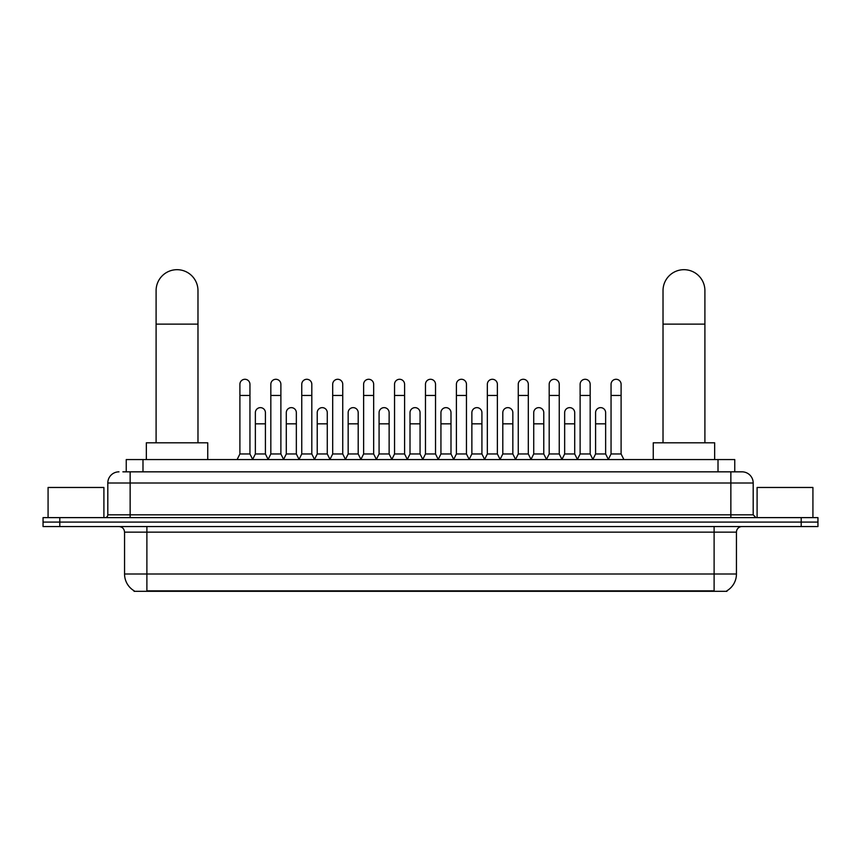 <?xml version="1.0" encoding="UTF-8"?>
<svg xmlns="http://www.w3.org/2000/svg" width="861" height="861" viewBox="0 0 861 861"><rect width="100%" height="100%" fill="white"/><g stroke="black" fill="none" stroke-linecap="round" stroke-linejoin="round"><path stroke-width="1.29" d="M126.244 471.839L126.244 459.559L734.756 459.559L734.756 471.839M726.953 590.764L726.953 591.313L134.047 591.313L134.047 590.764M134.219 590.861A19.545 19.545 0 0 1 124.554 574.007L146.887 574.007L146.887 590.861L714.113 590.861L714.113 574.007L736.446 574.007L736.446 532.141A5.586 5.586 0 0 1 742.021 526.555M124.554 574.007L124.554 532.141C124.232 528.74 122.37 526.889 118.979 526.555M726.781 590.861A19.545 19.545 0 0 0 736.446 574.007M59.796 517.622L817.95 517.622L817.95 522.089L43.05 522.089L43.05 526.555L59.796 526.555L59.796 522.089L43.05 522.089L43.05 517.622L59.796 517.622L59.796 522.089L817.95 522.089L817.95 526.555L59.796 526.555M123.145 471.839L742.021 471.839A11.161 11.161 0 0 1 753.192 483.01L753.192 514.824L755.98 517.622M122.886 471.839L130.14 471.839L130.14 483.01L107.808 483.01L107.808 514.824A2.787 2.787 0 0 1 105.02 517.622M118.979 471.839A11.161 11.161 0 0 0 107.808 483.01M753.192 483.01L730.86 483.01L730.86 471.839L742.021 471.839M103.901 517.622L103.901 487.477L48.076 487.477L48.076 517.622M812.924 517.622L812.924 487.477L757.099 487.477L757.099 517.622M156.099 442.812L156.099 290.62A20.933 20.933 0 0 1 177.043 269.687A20.933 20.933 0 0 1 197.976 290.62A20.933 20.933 0 0 0 177.043 269.687M197.976 442.812L197.976 290.62M207.749 459.559L207.749 442.812L146.338 442.812L146.338 459.559M663.024 442.812L663.024 290.62A20.933 20.933 0 0 1 683.957 269.687A20.933 20.933 0 0 1 704.901 290.62A20.933 20.933 0 0 0 683.957 269.687M704.901 442.812L704.901 290.62M714.662 459.559L714.662 442.812L653.251 442.812L653.251 459.559M237.109 459.559L239.896 453.973L249.948 453.973L252.747 459.559M249.948 453.973L249.948 384.297A5.026 5.026 0 0 0 244.922 379.281A5.026 5.026 0 0 1 245.245 379.292M239.896 453.973L239.896 395.468L249.948 395.468M239.896 395.468L239.896 384.297A5.026 5.026 0 0 1 244.922 379.281M268.04 459.559L270.828 453.973L280.88 453.973L283.667 459.559M280.88 453.973L280.88 384.297A5.026 5.026 0 0 0 275.854 379.281A5.026 5.026 0 0 1 276.166 379.292M270.828 453.973L270.828 395.468L280.88 395.468M270.828 395.468L270.828 384.297A5.026 5.026 0 0 1 275.854 379.281M298.971 459.559L301.759 453.973L311.811 453.973L314.599 459.559M311.811 453.973L311.811 384.297A5.026 5.026 0 0 0 306.785 379.281A5.026 5.026 0 0 1 307.097 379.292M301.759 453.973L301.759 395.468L311.811 395.468M301.759 395.468L301.759 384.297A5.026 5.026 0 0 1 306.785 379.281M329.892 459.559L332.69 453.973L342.743 453.973L345.53 459.559M342.743 453.973L342.743 384.297A5.026 5.026 0 0 0 337.716 379.281A5.026 5.026 0 0 1 338.029 379.292M332.69 453.973L332.69 395.468L342.743 395.468M332.69 395.468L332.69 384.297A5.026 5.026 0 0 1 337.716 379.281M360.824 459.559L363.622 453.973L373.663 453.973L376.461 459.559M373.663 453.973L373.663 384.297A5.026 5.026 0 0 0 368.637 379.281A5.026 5.026 0 0 1 368.96 379.292M363.622 453.973L363.622 395.468L373.663 395.468M363.622 395.468L363.622 384.297A5.026 5.026 0 0 1 368.637 379.281M391.755 459.559L394.542 453.973L404.595 453.973L407.382 459.559M404.595 453.973L404.595 384.297A5.026 5.026 0 0 0 399.569 379.281A5.026 5.026 0 0 1 399.891 379.292M394.542 453.973L394.542 395.468L404.595 395.468M394.542 395.468L394.542 384.297A5.026 5.026 0 0 1 399.569 379.281M422.686 459.559L425.474 453.973L435.526 453.973L438.314 459.559M435.526 453.973L435.526 384.297A5.026 5.026 0 0 0 430.5 379.281A5.026 5.026 0 0 1 430.812 379.292M425.474 453.973L425.474 395.468L435.526 395.468M425.474 395.468L425.474 384.297A5.026 5.026 0 0 1 430.5 379.281M453.618 459.559L456.405 453.973L466.458 453.973L469.245 459.559M466.458 453.973L466.458 384.297A5.026 5.026 0 0 0 461.431 379.281A5.026 5.026 0 0 1 461.744 379.292M456.405 453.973L456.405 395.468L466.458 395.468M456.405 395.468L456.405 384.297A5.026 5.026 0 0 1 461.431 379.281M484.539 459.559L487.337 453.973L497.378 453.973L500.176 459.559M497.378 453.973L497.378 384.297A5.026 5.026 0 0 0 492.363 379.281A5.026 5.026 0 0 1 492.675 379.292M487.337 453.973L487.337 395.468L497.378 395.468M487.337 395.468L487.337 384.297A5.026 5.026 0 0 1 492.363 379.281M515.47 459.559L518.257 453.973L528.31 453.973L531.108 459.559M528.31 453.973L528.31 384.297A5.026 5.026 0 0 0 523.284 379.281A5.026 5.026 0 0 1 523.606 379.292M518.257 453.973L518.257 395.468L528.31 395.468M518.257 395.468L518.257 384.297A5.026 5.026 0 0 1 523.284 379.281M546.401 459.559L549.189 453.973L559.241 453.973L562.029 459.559M559.241 453.973L559.241 384.297A5.026 5.026 0 0 0 554.215 379.281A5.026 5.026 0 0 1 554.527 379.292M549.189 453.973L549.189 395.468L559.241 395.468M549.189 395.468L549.189 384.297A5.026 5.026 0 0 1 554.215 379.281M577.333 459.559L580.12 453.973L590.172 453.973L592.96 459.559M590.172 453.973L590.172 384.297A5.026 5.026 0 0 0 585.146 379.281A5.026 5.026 0 0 1 585.458 379.292M580.12 453.973L580.12 395.468L590.172 395.468M580.12 395.468L580.12 384.297A5.026 5.026 0 0 1 585.146 379.281M608.253 459.559L611.052 453.973L621.104 453.973L623.891 459.559M621.104 453.973L621.104 384.297A5.026 5.026 0 0 0 616.078 379.281A5.026 5.026 0 0 1 616.39 379.292M611.052 453.973L611.052 395.468L621.104 395.468M611.052 395.468L611.052 384.297A5.026 5.026 0 0 1 616.078 379.281M252.66 459.387L255.362 453.973L265.414 453.973L268.126 459.387M265.414 453.973L265.414 412.667A5.026 5.026 0 0 0 260.711 407.651A5.026 5.026 0 0 1 265.414 412.667M255.362 453.973L255.362 423.827L265.414 423.827M255.362 423.827L255.362 412.667A5.026 5.026 0 0 1 260.711 407.651M283.592 459.387L286.293 453.973L296.345 453.973L299.047 459.387M296.345 453.973L296.345 412.667A5.026 5.026 0 0 0 291.631 407.651A5.026 5.026 0 0 1 296.345 412.667M286.293 453.973L286.293 423.827L296.345 423.827M286.293 423.827L286.293 412.667A5.026 5.026 0 0 1 291.631 407.651M314.513 459.387L317.225 453.973L327.277 453.973L329.978 459.387M327.277 453.973L327.277 412.667A5.026 5.026 0 0 0 322.563 407.651A5.026 5.026 0 0 1 327.277 412.667M317.225 453.973L317.225 423.827L327.277 423.827M317.225 423.827L317.225 412.667A5.026 5.026 0 0 1 322.563 407.651M345.444 459.387L348.156 453.973L358.198 453.973L360.91 459.387M358.198 453.973L358.198 412.667A5.026 5.026 0 0 0 353.494 407.651A5.026 5.026 0 0 1 358.198 412.667M348.156 453.973L348.156 423.827L358.198 423.827M348.156 423.827L348.156 412.667A5.026 5.026 0 0 1 353.494 407.651M376.375 459.387L379.077 453.973L389.129 453.973L391.841 459.387M389.129 453.973L389.129 412.667A5.026 5.026 0 0 0 384.426 407.651A5.026 5.026 0 0 1 389.129 412.667M379.077 453.973L379.077 423.827L389.129 423.827M379.077 423.827L379.077 412.667A5.026 5.026 0 0 1 384.426 407.651M407.307 459.387L410.008 453.973L420.06 453.973L422.773 459.387M420.06 453.973L420.06 412.667A5.026 5.026 0 0 0 415.346 407.651A5.026 5.026 0 0 1 420.06 412.667M410.008 453.973L410.008 423.827L420.06 423.827M410.008 423.827L410.008 412.667A5.026 5.026 0 0 1 415.346 407.651M438.227 459.387L440.94 453.973L450.992 453.973L453.693 459.387M450.992 453.973L450.992 412.667A5.026 5.026 0 0 0 446.278 407.651A5.026 5.026 0 0 1 450.992 412.667M440.94 453.973L440.94 423.827L450.992 423.827M440.94 423.827L440.94 412.667A5.026 5.026 0 0 1 446.278 407.651M469.159 459.387L471.871 453.973L481.923 453.973L484.625 459.387M481.923 453.973L481.923 412.667A5.026 5.026 0 0 0 477.209 407.651A5.026 5.026 0 0 1 481.923 412.667M471.871 453.973L471.871 423.827L481.923 423.827M471.871 423.827L471.871 412.667A5.026 5.026 0 0 1 477.209 407.651M500.09 459.387L502.802 453.973L512.844 453.973L515.556 459.387M512.844 453.973L512.844 412.667A5.026 5.026 0 0 0 508.141 407.651A5.026 5.026 0 0 1 512.844 412.667M502.802 453.973L502.802 423.827L512.844 423.827M502.802 423.827L502.802 412.667A5.026 5.026 0 0 1 508.141 407.651M531.022 459.387L533.723 453.973L543.775 453.973L546.487 459.387M543.775 453.973L543.775 412.667A5.026 5.026 0 0 0 539.072 407.651A5.026 5.026 0 0 1 543.775 412.667M533.723 453.973L533.723 423.827L543.775 423.827M533.723 423.827L533.723 412.667A5.026 5.026 0 0 1 539.072 407.651M561.953 459.387L564.655 453.973L574.707 453.973L577.408 459.387M574.707 453.973L574.707 412.667A5.026 5.026 0 0 0 569.993 407.651A5.026 5.026 0 0 1 574.707 412.667M564.655 453.973L564.655 423.827L574.707 423.827M564.655 423.827L564.655 412.667A5.026 5.026 0 0 1 569.993 407.651M592.874 459.387L595.586 453.973L605.638 453.973L608.34 459.387M605.638 453.973L605.638 412.667A5.026 5.026 0 0 0 600.924 407.651A5.026 5.026 0 0 1 605.638 412.667M595.586 453.973L595.586 423.827L605.638 423.827M595.586 423.827L595.586 412.667A5.026 5.026 0 0 1 600.924 407.651M711.875 591.313L711.875 590.764M149.125 591.313L149.125 590.764M142.991 471.839L142.991 459.559M718.009 471.839L718.009 459.559M714.113 526.555L714.113 532.141L124.554 532.141M736.446 532.141L714.113 532.141L714.113 574.007L146.887 574.007L146.887 526.555M801.204 526.555L801.204 517.622M130.14 517.622L130.14 514.824L753.192 514.824M107.808 514.824L130.14 514.824L130.14 483.01L730.86 483.01L730.86 517.622M156.099 324.123L197.976 324.123M663.024 324.123L704.901 324.123"/></g></svg>
